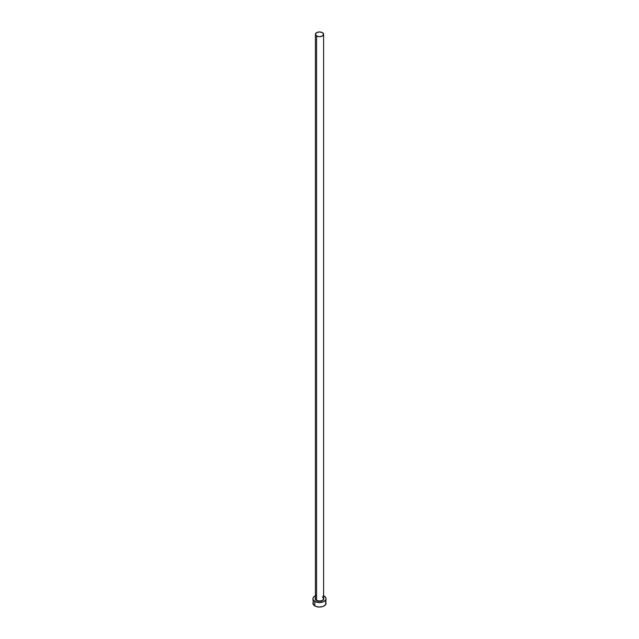 <?xml version="1.0" encoding="UTF-8"?>
<svg xmlns="http://www.w3.org/2000/svg" width="639" height="639" viewBox="0 0 639 639"><rect width="100%" height="100%" fill="white"/><g stroke="black" fill="none" stroke-linecap="round" stroke-linejoin="round"><path stroke-width="0.96" d="M315.426 598.272A4.114 2.372 0 0 0 316.593 600.269L316.433 600.54A4.337 2.5 180 0 1 315.386 597.984M315.386 34.322L315.386 598.591A4.114 2.372 0 0 0 316.593 600.269A4.114 2.372 0 0 0 321.074 600.788A4.114 2.372 0 0 0 323.614 598.591L323.614 34.322A4.114 2.372 180 0 1 321.074 36.519A4.114 2.372 180 0 1 316.593 36.008L316.593 600.269L316.593 36.008A4.114 2.372 180 0 1 315.386 34.322A4.114 2.372 180 0 1 317.926 32.134A4.114 2.372 180 0 1 322.407 32.645A4.114 2.372 180 0 1 323.614 34.322L322.407 32.645L319.5 31.95L316.593 32.645L315.386 34.322L316.593 36.008L319.5 36.703L322.407 36.008L323.614 34.322M323.614 595.804A6.582 3.802 180 0 1 324.157 596.083A6.582 3.802 180 0 1 326.082 598.767A6.582 3.802 180 0 1 322.016 602.281A6.582 3.802 180 0 1 314.843 601.459L314.843 605.94A6.582 3.802 0 0 0 322.016 606.762A6.582 3.802 0 0 0 326.082 603.248L325.586 601.794M313.414 601.794L312.918 603.248A6.582 3.802 0 0 0 314.843 605.94L314.843 601.459A6.582 3.802 180 0 1 312.918 598.767A6.582 3.802 180 0 1 315.386 595.804M315.842 595.612L313.414 597.313L312.918 598.767L313.414 600.221L315.842 601.93L319.5 602.569L323.158 601.93L325.586 600.221L326.082 598.767L325.586 597.313L323.158 595.612M323.502 597.808L323.837 598.767L323.102 600.157L319.5 601.275L315.898 600.157L315.163 598.767L315.498 597.808M312.918 598.767L313.414 604.702L315.842 606.411L319.5 607.05L323.158 606.411L325.586 604.702L326.082 598.767M323.614 597.984A4.337 2.5 180 0 1 321.776 600.9A4.337 2.5 180 0 1 316.433 600.54L316.593 600.269A4.114 2.372 0 0 0 320.818 600.844A4.114 2.372 0 0 0 323.574 598.911A4.114 2.372 0 0 0 322.407 596.914M323.614 598.591L322.455 597.01"/></g></svg>
